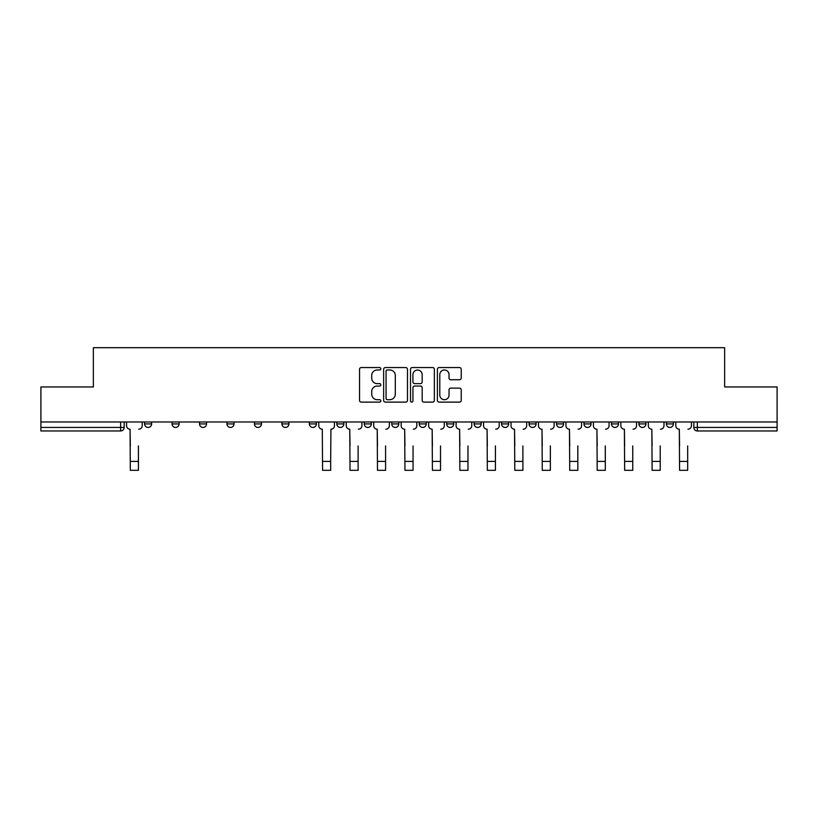 <?xml version="1.0" encoding="UTF-8"?>
<svg xmlns="http://www.w3.org/2000/svg" width="818" height="818" viewBox="0 0 818 818"><rect width="100%" height="100%" fill="white"/><g stroke="black" fill="none" stroke-linecap="round" stroke-linejoin="round"><path stroke-width="1.23" d="M380.83 368.765A1.207 1.207 0 0 0 379.624 367.558L361.27 367.558A1.728 1.728 0 0 0 359.542 369.286L359.542 400.391A1.728 1.728 0 0 0 361.27 402.119L379.624 402.119A1.207 1.207 0 0 0 380.83 400.912A1.207 1.207 0 0 0 379.624 399.695L377.251 399.695A5.532 5.532 0 0 1 371.72 394.174L371.72 391.577A5.532 5.532 0 0 1 377.251 386.045L379.624 386.045A1.207 1.207 0 0 0 380.83 384.838A1.207 1.207 0 0 0 379.624 383.632L377.251 383.632A5.532 5.532 0 0 1 371.72 378.1L371.72 375.503A5.532 5.532 0 0 1 377.251 369.981L379.624 369.981A1.207 1.207 0 0 0 380.83 368.765M611.445 421.986L611.445 423.918L618.49 423.918A3.517 3.517 0 0 1 614.962 427.436A3.517 3.517 0 0 1 611.445 423.918L611.445 421.986M583.98 421.986L583.98 423.918L591.025 423.918A3.517 3.517 0 0 1 587.508 427.436A3.517 3.517 0 0 1 583.98 423.918L583.98 421.986M446.669 421.986L446.669 423.918L453.714 423.918A3.517 3.517 0 0 1 450.197 427.436A3.517 3.517 0 0 1 446.669 423.918L446.669 421.986M364.286 421.986L364.286 423.918L371.331 423.918A3.517 3.517 0 0 1 367.803 427.436A3.517 3.517 0 0 1 364.286 423.918L364.286 421.986M309.357 421.986L309.357 423.918L316.402 423.918A3.517 3.517 0 0 1 312.885 427.436A3.517 3.517 0 0 1 309.357 423.918L309.357 421.986M281.903 421.986L281.903 423.918L288.938 423.918A3.517 3.517 0 0 1 285.421 427.436A3.517 3.517 0 0 1 281.903 423.918L281.903 421.986M226.975 423.918L226.975 421.986L226.975 423.918A3.517 3.517 0 0 0 230.492 427.436A3.517 3.517 0 0 1 226.975 423.918L234.02 423.918A3.517 3.517 0 0 1 230.492 427.436M172.046 423.918L172.046 421.986L172.046 423.918A3.517 3.517 0 0 0 175.573 427.436A3.517 3.517 0 0 1 172.046 423.918L179.091 423.918A3.517 3.517 0 0 1 175.573 427.436A3.517 3.517 0 0 0 179.091 423.918L179.091 421.986L179.091 423.918M459.501 379.736A1.728 1.728 0 0 0 461.229 378.008L461.229 369.286A1.728 1.728 0 0 0 459.501 367.558L439.113 367.558A1.728 1.728 0 0 0 437.385 369.286L437.385 400.391A1.728 1.728 0 0 0 439.113 402.119L459.501 402.119A1.728 1.728 0 0 0 461.229 400.391L461.229 389.849A1.728 1.728 0 0 0 459.501 388.121L450.769 388.121A1.728 1.728 0 0 0 449.041 389.849L449.041 395.074A4.622 4.622 0 0 1 444.419 399.695A4.622 4.622 0 0 1 439.798 395.074L439.798 374.603A4.622 4.622 0 0 1 444.419 369.981A4.622 4.622 0 0 1 449.041 374.603L449.041 378.008A1.728 1.728 0 0 0 450.769 379.736L459.501 379.736M40.9 421.986L40.9 386.955L93.364 386.955L93.364 347.691L724.636 347.691L724.636 386.955L777.1 386.955L777.1 421.986L40.9 421.986L40.9 427.436L124.162 427.436L124.162 421.986L124.162 427.436A3.517 3.517 0 0 1 120.645 430.963L40.9 430.963L40.9 427.436M407.487 369.286A1.728 1.728 0 0 0 405.759 367.558L385.37 367.558A1.728 1.728 0 0 0 383.642 369.286L383.642 400.391A1.728 1.728 0 0 0 385.37 402.119L405.759 402.119A1.728 1.728 0 0 0 407.487 400.391L407.487 369.286M412.241 367.558L432.63 367.558A1.728 1.728 0 0 1 434.358 369.286L434.358 400.391A1.728 1.728 0 0 1 432.63 402.119L423.908 402.119A1.728 1.728 0 0 1 422.18 400.391L422.18 387.773A1.728 1.728 0 0 0 420.452 386.045L414.654 386.045A1.728 1.728 0 0 0 412.926 387.773L412.926 400.912A1.207 1.207 0 0 1 411.72 402.119A1.207 1.207 0 0 1 410.513 400.912L410.513 369.286A1.728 1.728 0 0 1 412.241 367.558M693.838 421.986L693.838 427.436L777.1 427.436L777.1 430.963L697.355 430.963A3.517 3.517 0 0 1 693.838 427.436L693.838 421.986M777.1 421.986L777.1 427.436M666.373 421.986L666.373 423.918L673.408 423.918L673.408 421.986L673.408 423.918A3.517 3.517 0 0 1 669.891 427.436A3.517 3.517 0 0 1 666.373 423.918A3.517 3.517 0 0 0 669.891 427.436M645.954 423.918L645.954 421.986L645.954 423.918A3.517 3.517 0 0 1 642.427 427.436A3.517 3.517 0 0 1 638.909 423.918L645.954 423.918A3.517 3.517 0 0 1 642.427 427.436M638.909 421.986L638.909 423.918M618.49 421.986L618.49 423.918M591.025 421.986L591.025 423.918M563.561 421.986L563.561 423.918A3.517 3.517 0 0 1 560.044 427.436A3.517 3.517 0 0 1 556.526 423.918L563.561 423.918M556.526 421.986L556.526 423.918M536.097 421.986L536.097 423.918A3.517 3.517 0 0 1 532.579 427.436A3.517 3.517 0 0 1 529.062 423.918L536.097 423.918A3.517 3.517 0 0 1 532.579 427.436M529.062 421.986L529.062 423.918M508.643 421.986L508.643 423.918A3.517 3.517 0 0 1 505.115 427.436A3.517 3.517 0 0 1 501.598 423.918L508.643 423.918M501.598 421.986L501.598 423.918M481.178 421.986L481.178 423.918A3.517 3.517 0 0 1 477.651 427.436A3.517 3.517 0 0 1 474.133 423.918A3.517 3.517 0 0 0 477.651 427.436M474.133 421.986L474.133 423.918L481.178 423.918M453.714 421.986L453.714 423.918A3.517 3.517 0 0 1 450.197 427.436M426.25 421.986L426.25 423.918A3.517 3.517 0 0 1 422.732 427.436A3.517 3.517 0 0 1 419.215 423.918L426.25 423.918M419.215 421.986L419.215 423.918M398.785 421.986L398.785 423.918A3.517 3.517 0 0 1 395.268 427.436A3.517 3.517 0 0 1 391.75 423.918L398.785 423.918L398.785 421.986M391.75 421.986L391.75 423.918M371.331 421.986L371.331 423.918M343.867 421.986L343.867 423.918A3.517 3.517 0 0 1 340.349 427.436A3.517 3.517 0 0 1 336.822 423.918L343.867 423.918L343.867 421.986M336.822 421.986L336.822 423.918M316.402 423.918L316.402 421.986L316.402 423.918A3.517 3.517 0 0 1 312.885 427.436M288.938 423.918L288.938 421.986L288.938 423.918A3.517 3.517 0 0 1 285.421 427.436M261.474 421.986L261.474 423.918A3.517 3.517 0 0 1 257.956 427.436A3.517 3.517 0 0 1 254.439 423.918A3.517 3.517 0 0 0 257.956 427.436A3.517 3.517 0 0 0 261.474 423.918L261.474 421.986M254.439 421.986L254.439 423.918L261.474 423.918M234.02 421.986L234.02 423.918M206.555 421.986L206.555 423.918A3.517 3.517 0 0 1 203.038 427.436A3.517 3.517 0 0 1 199.51 423.918L206.555 423.918M199.51 421.986L199.51 423.918M151.627 421.986L151.627 423.918A3.517 3.517 0 0 1 148.109 427.436A3.517 3.517 0 0 1 144.592 423.918A3.517 3.517 0 0 0 148.109 427.436A3.517 3.517 0 0 0 151.627 423.918L151.627 421.986M144.592 421.986L144.592 423.918L151.627 423.918M387.272 369.981A1.207 1.207 0 0 0 386.065 371.188L386.065 398.489A1.207 1.207 0 0 0 387.272 399.695L389.777 399.695A5.532 5.532 0 0 0 395.309 394.174L395.309 375.503A5.532 5.532 0 0 0 389.777 369.981L387.272 369.981M422.18 374.685A4.622 4.622 0 0 0 417.558 370.063A4.622 4.622 0 0 0 412.926 374.685L412.926 381.904A1.728 1.728 0 0 0 414.654 383.632L420.452 383.632A1.728 1.728 0 0 0 422.18 381.904L422.18 374.685M126.545 425.677L126.545 421.986L126.545 425.677A3.517 3.517 0 0 0 130.062 429.205L130.328 445.922M130.062 429.205L130.328 470.309L138.426 470.309L138.426 445.922M142.209 425.677L142.209 421.986L142.209 425.677A3.517 3.517 0 0 1 138.692 429.205M318.775 421.986L318.775 425.677A3.517 3.517 0 0 0 322.302 429.205L322.568 470.309L330.666 470.309L330.666 461.413L322.568 461.413M334.45 421.986L334.45 425.677A3.517 3.517 0 0 1 330.922 429.205L330.666 461.413M346.239 425.677L346.239 421.986L346.239 425.677A3.517 3.517 0 0 0 349.767 429.205L350.022 445.922M349.767 429.205L350.022 470.309L358.12 470.309L358.12 445.922M361.914 425.677L361.914 421.986L361.914 425.677A3.517 3.517 0 0 1 358.386 429.205M373.703 425.677L373.703 421.986L373.703 425.677A3.517 3.517 0 0 0 377.221 429.205L377.487 445.922M377.221 429.205L377.487 470.309L385.585 470.309L385.585 445.922M389.368 425.677L389.368 421.986L389.368 425.677A3.517 3.517 0 0 1 385.851 429.205M401.168 425.677L401.168 421.986L401.168 425.677A3.517 3.517 0 0 0 404.685 429.205L404.951 445.922M404.685 429.205L404.951 470.309L413.049 470.309L413.049 445.922M416.832 425.677L416.832 421.986L416.832 425.677A3.517 3.517 0 0 1 413.315 429.205M428.632 425.677L428.632 421.986L428.632 425.677A3.517 3.517 0 0 0 432.149 429.205L432.415 445.922M432.149 429.205L432.415 470.309L440.513 470.309L440.513 445.922M444.297 425.677L444.297 421.986L444.297 425.677A3.517 3.517 0 0 1 440.779 429.205M456.086 425.677L456.086 421.986L456.086 425.677A3.517 3.517 0 0 0 459.614 429.205L459.88 445.922M459.614 429.205L459.88 470.309L467.978 470.309L467.978 445.922M471.761 425.677L471.761 421.986L471.761 425.677A3.517 3.517 0 0 1 468.233 429.205M483.55 425.677L483.55 421.986L483.55 425.677A3.517 3.517 0 0 0 487.078 429.205L487.334 445.922M487.078 429.205L487.334 470.309L495.432 470.309L495.432 445.922M499.225 425.677L499.225 421.986L499.225 425.677A3.517 3.517 0 0 1 495.698 429.205M511.015 425.677L511.015 421.986L511.015 425.677A3.517 3.517 0 0 0 514.532 429.205L514.798 445.922M514.532 429.205L514.798 470.309L522.896 470.309L522.896 445.922M526.68 425.677L526.68 421.986L526.68 425.677A3.517 3.517 0 0 1 523.162 429.205M538.479 425.677L538.479 421.986L538.479 425.677A3.517 3.517 0 0 0 541.997 429.205L542.262 445.922M541.997 429.205L542.262 470.309L550.361 470.309L550.361 445.922M554.144 425.677L554.144 421.986L554.144 425.677A3.517 3.517 0 0 1 550.626 429.205M565.944 425.677L565.944 421.986L565.944 425.677A3.517 3.517 0 0 0 569.461 429.205L569.727 445.922M569.461 429.205L569.727 470.309L577.825 470.309L577.825 445.922M581.608 425.677L581.608 421.986L581.608 425.677A3.517 3.517 0 0 1 578.091 429.205M593.398 425.677L593.398 421.986L593.398 425.677A3.517 3.517 0 0 0 596.925 429.205L597.191 445.922M596.925 429.205L597.191 470.309L605.289 470.309L605.289 445.922M609.073 425.677L609.073 421.986L609.073 425.677A3.517 3.517 0 0 1 605.545 429.205M620.862 425.677L620.862 421.986L620.862 425.677A3.517 3.517 0 0 0 624.39 429.205L624.645 445.922M624.39 429.205L624.645 470.309L632.743 470.309L632.743 445.922M636.537 425.677L636.537 421.986L636.537 425.677A3.517 3.517 0 0 1 633.009 429.205M648.326 425.677L648.326 421.986L648.326 425.677A3.517 3.517 0 0 0 651.844 429.205L652.11 445.922M651.844 429.205L652.11 470.309L660.208 470.309L660.208 445.922M663.991 425.677L663.991 421.986L663.991 425.677A3.517 3.517 0 0 1 660.474 429.205M675.791 425.677L675.791 421.986L675.791 425.677A3.517 3.517 0 0 0 679.308 429.205L679.574 445.922M679.308 429.205L679.574 470.309L687.672 470.309L687.672 445.922M691.455 425.677L691.455 421.986L691.455 425.677A3.517 3.517 0 0 1 687.938 429.205M120.645 421.986L120.645 430.963M697.355 421.986L697.355 430.963M138.426 461.413L130.328 461.413M358.12 461.413L350.022 461.413M385.585 461.413L377.487 461.413M413.049 461.413L404.951 461.413M440.513 461.413L432.415 461.413M467.978 461.413L459.88 461.413M495.432 461.413L487.334 461.413M522.896 461.413L514.798 461.413M550.361 461.413L542.262 461.413M577.825 461.413L569.727 461.413M605.289 461.413L597.191 461.413M632.743 461.413L624.645 461.413M660.208 461.413L652.11 461.413M687.672 461.413L679.574 461.413"/></g></svg>
